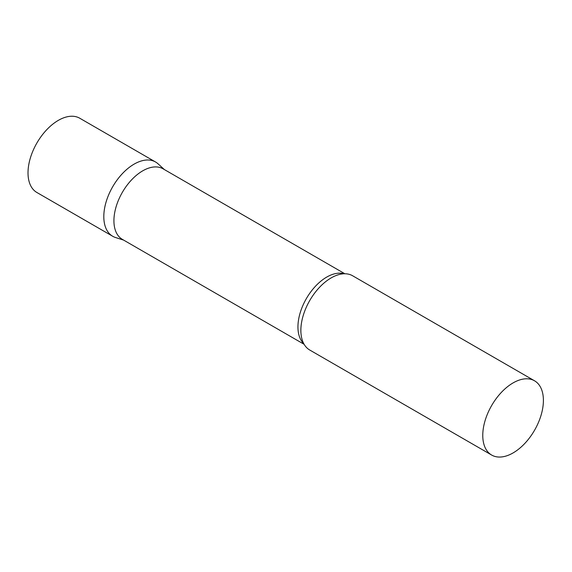 <?xml version="1.0" encoding="UTF-8"?>
<svg xmlns="http://www.w3.org/2000/svg" width="572" height="572" viewBox="0 0 572 572"><rect width="100%" height="100%" fill="white"/><g stroke="black" fill="none" stroke-linecap="round" stroke-linejoin="round"><path stroke-width="0.86" d="M112.691 236.257A42.871 24.753 -60 0 1 106.113 201.902A42.871 24.753 -60 0 1 134.127 164.121A42.871 24.753 -60 0 1 155.563 161.998L79.773 118.24A42.871 24.753 -60 0 0 58.337 120.363A42.871 24.753 -60 0 0 30.323 158.144A42.871 24.753 -60 0 0 36.894 192.499L112.691 236.257M344.852 273.759L163.084 168.819A40.734 23.516 120 0 0 131.703 179.73A40.734 23.516 120 0 0 113.921 220.72A40.734 23.516 120 0 0 122.358 239.368L304.125 344.308M164.364 169.555L158.065 163.835A42.871 24.753 120 0 0 124.296 171.693A42.871 24.753 120 0 0 103.811 216.631A42.871 24.753 120 0 0 115.53 237.516L123.631 240.104M534.52 380.788L352.624 275.768A42.871 24.753 120 0 0 337.451 275.032A42.871 24.753 120 0 0 300.865 330.401A42.871 24.753 120 0 0 301.523 337.258A42.871 24.753 120 0 0 309.745 350.028L491.648 455.047A42.871 24.753 120 0 0 524.688 443.565A42.871 24.753 120 0 0 543.4 400.414A42.871 24.753 120 0 0 534.52 380.788A42.871 24.753 120 0 0 501.48 392.278A42.871 24.753 120 0 0 482.768 435.421A42.871 24.753 120 0 0 491.648 455.047M344.094 273.773A40.734 23.516 120 0 0 313.899 287.981A40.734 23.516 120 0 0 297.94 326.962A40.734 23.516 120 0 0 303.753 343.643"/></g></svg>
